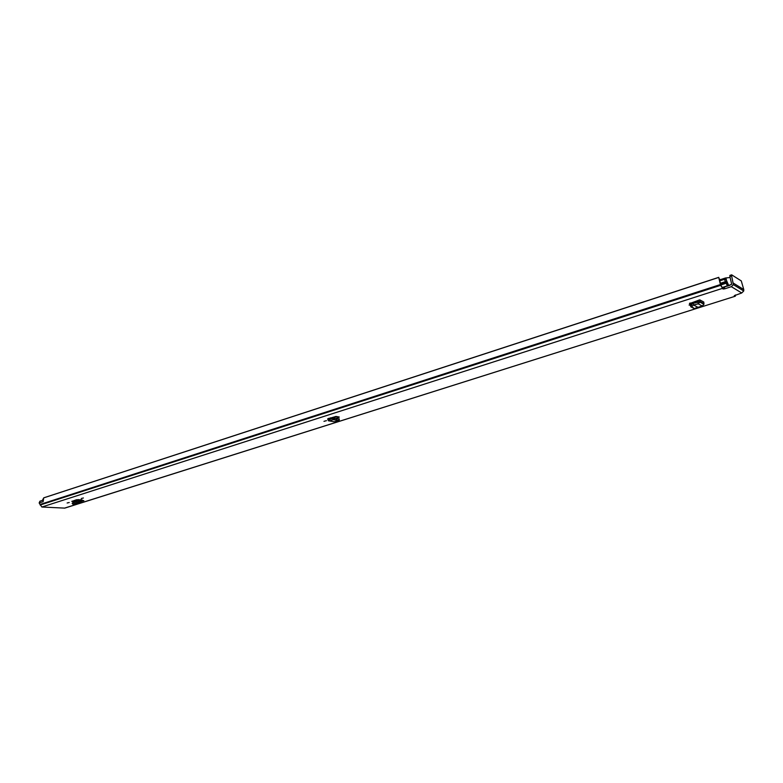 <?xml version="1.0" encoding="UTF-8"?>
<svg xmlns="http://www.w3.org/2000/svg" width="783" height="783" viewBox="0 0 783 783"><rect width="100%" height="100%" fill="white"/><g stroke="black" fill="none" stroke-linecap="round" stroke-linejoin="round"><path stroke-width="1.17" d="M323.966 421.342L326.452 420.647L323.966 421.342M690.665 304.959L689.079 305.067L690.479 304.098L689.461 303.393M692.661 307.465L694.032 308.6L702.253 305.977L703.946 304.293L703.809 302.042L699.767 299.86L689.529 303.598M83.399 497.988L81.285 498.487L83.399 497.988M69.227 502.51L67.142 502.989L69.227 502.51M75.501 500.513L74.551 501.668L71.801 501.414L76.45 499.769L81.814 499.76M724.735 288.81L731.342 286.686L733.377 284.65L731.616 275.88L729.883 276.438L731.674 284.268L724.324 287.146L724.735 288.81L723.071 289.015L720.614 285.335L718.725 277.446L43.975 497.782M43.652 497.919L43.153 501.658L39.15 502.96L41.871 507.022L64.774 508.118L735.335 296.199L64.402 508.167M734.297 295.534L735.139 296.16M734.337 295.68L741.726 292.979L731.342 286.686M81.706 501.374L83.869 500.689L81.755 500.151M329.663 420.99L334.439 421.773L339.215 420.295L333.078 419.619L332.863 418.2L329.379 419.61L328.782 418.357L327.646 418.885L335.995 416.439L339.313 417.036L336.21 418.318M690.097 302.972L690.479 304.098M336.964 416.615L332.139 418.151L339.127 418.934M691.487 304.372L691.066 303.109L690.224 303.354M691.066 303.109L692.123 303.951M692.554 303.667L692.006 303.598M75.354 500.503L74.346 500.445M722.983 288.986L721.172 285.668L718.725 277.446M722.572 287.322L724.324 287.146M39.189 502.95L39.933 501.189L42.899 500.229M735.491 294.956L735.335 296.199M731.616 275.88L731.714 274.862L741.276 280.911L743.772 289.553L743.723 290.992L741.726 292.979M729.883 276.438L729.883 275.401L731.547 274.921M74.561 501.962L74.512 501.384L72.007 501.189M74.551 501.737L80.825 499.671M74.199 503.968L81.109 502.05L81.902 499.73M74.365 504.027L81.109 502.05M73.171 502.441L78.926 500.611L72.427 503.263L72.848 502.539M72.995 502.461L79.093 500.523L79.445 501.746L73.015 504.34L72.144 503.312M72.427 503.263L73.015 504.34M79.445 501.746L79.093 500.523M79.484 501.737L80.61 502.05L80.649 500.856L79.435 500.523M81.755 499.936L80.825 499.74L80.649 500.856M83.869 500.689L81.755 500.171M699.767 299.86L698.084 300.398L697.976 302.169L693.092 303.364L693.523 304.988L691.174 307.142L693.141 307.484L692.994 308.091M699.796 300.055L699.924 302.13L698.221 303.843L697.976 302.169M702.253 305.977L698.221 303.843L693.523 304.988L697.408 307.024M693.513 304.939L693.092 303.364M692.877 303.461L690.352 305.722L691.066 306.975M337.532 420.373L333.078 419.619L333.029 418.171M336.259 419.786L336.347 418.337M333.069 419.619L329.702 420.98L329.379 419.61M334.439 421.773L328.439 420.784L327.646 418.885M727.495 286.128L724.069 278.572L726.252 279.893L728.777 285.707M726.144 282.262L720.663 284.033M720.203 279.834L719.411 278.865M719.45 280.079L724.069 278.572M727.975 285.971L726.35 281.303L726.761 284.395L727.847 286.01M724.422 287.527L722.758 288.066M42.488 500.357L43.094 498.908M730.148 277.495L725.371 278.024L720.154 279.727M728.415 285.492L729.962 285.335M722.132 288.487L41.871 507.022M720.37 284.562L40.002 504.487M720.546 285.051L40.139 504.82M720.614 285.335L40.168 505.025M743.772 289.553L733.436 283.172M77.4 502.95L76.812 501.874M78.956 502.118L78.369 501.042M81.775 500.856L80.424 500.797M703.986 303.598L699.963 301.435L698.25 301.778M692.015 305.987L691.193 304.558M338.755 416.918L338.804 417.486M329.095 418.259L331.659 418.69M329.574 419.531L327.95 419.982M339.039 420.256L339.127 418.817M334.361 419.639L334.449 418.191M724.539 288.007L722.875 288.545M336.827 416.585L331.943 418.142M698.191 301.318L691.643 303.413M726.184 283.221L720.967 284.904M727.153 285.922L722.592 287.39M727.446 284.376L726.888 284.562M727.466 284.435L726.947 284.601M719.411 280.118L724.03 278.611M724.069 279.091L719.479 280.588M724.148 279.414L719.548 280.911M725.254 281.723L720.331 283.319M726.487 280.265L725.91 277.906M725.371 278.024L725.763 279.59M718.794 277.329L43.828 497.802M733.377 284.65L743.723 290.992M723.071 289.015L722.66 287.351M731.616 274.843L729.883 275.401M75.207 500.543L78.29 499.564M699.924 302.13L703.946 304.293M330.309 417.868L332.687 418.269M339.215 420.295L339.303 418.856"/></g></svg>
